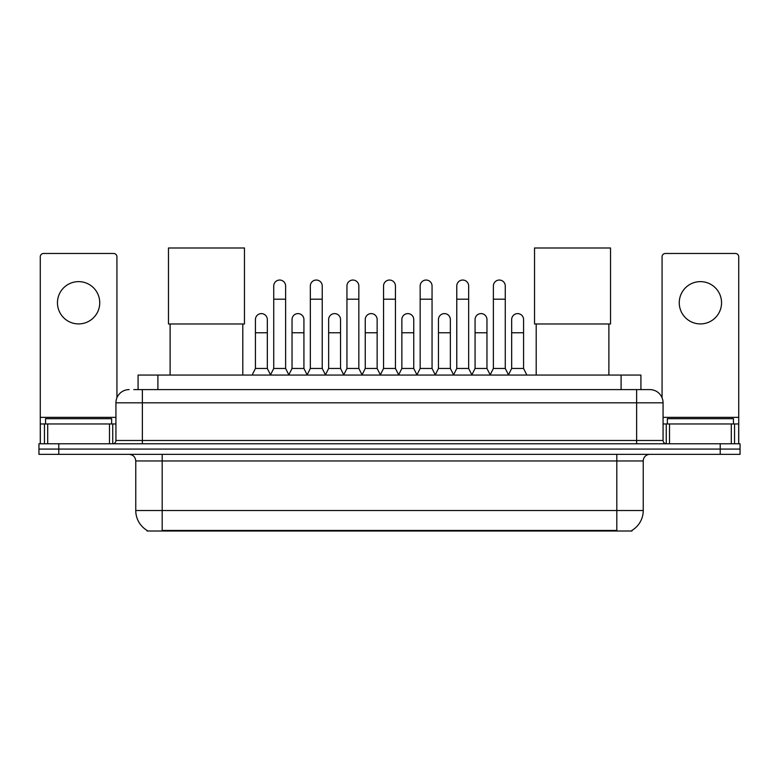 <?xml version="1.0" encoding="UTF-8"?>
<svg xmlns="http://www.w3.org/2000/svg" width="779" height="779" viewBox="0 0 779 779"><rect width="100%" height="100%" fill="white"/><g stroke="black" fill="none" stroke-linecap="round" stroke-linejoin="round"><path stroke-width="1.17" d="M133.774 389.597L142.362 389.597L133.774 389.597L138.078 389.597L138.078 375.059L640.922 375.059L640.922 389.597M632.012 530.363L632.012 531.005L146.988 531.005L146.988 530.363M147.182 530.48A23.127 23.127 0 0 1 135.76 510.527L162.188 510.527L162.188 530.48L616.812 530.48L616.812 510.527L643.24 510.527L643.24 460.964A6.612 6.612 0 0 1 649.852 454.361M135.76 510.527L135.76 460.964C135.361 456.952 133.16 454.751 129.148 454.361M631.818 530.48A23.127 23.127 0 0 0 643.24 510.527M58.776 443.787L740.05 443.787L740.05 449.074L38.95 449.074L38.95 454.361L58.776 454.361L58.776 449.074L38.95 449.074L38.95 443.787L58.776 443.787L58.776 449.074L740.05 449.074L740.05 454.361L58.776 454.361M129.148 389.597A13.214 13.214 0 0 0 115.935 402.811L115.935 440.476A3.301 3.301 0 0 1 112.624 443.787M649.852 389.597L636.638 389.597L649.852 389.597A13.214 13.214 0 0 1 663.065 402.811L663.065 440.476C663.26 442.491 664.36 443.592 666.376 443.787M663.065 402.811L142.362 402.811L142.362 389.597L636.638 389.597L636.638 440.476L663.065 440.476M111.64 423.961L111.64 418.674L45.562 418.674L45.562 423.961M78.601 281.628A21.15 21.15 0 0 0 57.451 302.768A21.15 21.15 0 0 0 78.601 323.918A21.15 21.15 0 0 0 99.741 302.768A21.15 21.15 0 0 0 78.601 281.628M109.488 443.787L109.488 423.961L47.704 423.961L47.704 443.787M116.928 397.796L116.928 256.778A3.301 3.301 0 0 0 113.617 253.477L43.575 253.477A3.301 3.301 0 0 0 40.274 256.778L40.274 423.961L47.704 423.961M109.488 423.961L115.935 423.961M40.274 443.787L40.274 423.961M733.438 423.961L733.438 418.674L667.36 418.674L667.36 423.961M170.114 323.986L170.114 375.059M242.805 323.986L242.805 375.059M168.468 247.995L244.46 247.995L244.46 323.986L168.468 323.986L168.468 247.995M536.195 323.986L536.195 375.059M608.886 323.986L608.886 375.059M534.54 247.995L610.532 247.995L610.532 323.986L534.54 323.986L534.54 247.995M270.43 375.059L273.731 368.457L285.62 368.457L288.931 375.059M285.62 368.457L285.62 285.99A5.95 5.95 0 0 0 279.68 280.041A5.95 5.95 0 0 1 280.05 280.05M273.731 368.457L273.731 299.204L285.62 299.204M273.731 299.204L273.731 285.99A5.95 5.95 0 0 1 279.68 280.041M307.033 375.059L310.334 368.457L322.233 368.457L325.534 375.059M322.233 368.457L322.233 285.99A5.95 5.95 0 0 0 316.284 280.041A5.95 5.95 0 0 1 316.654 280.05M310.334 368.457L310.334 299.204L322.233 299.204M310.334 299.204L310.334 285.99A5.95 5.95 0 0 1 316.284 280.041M343.636 375.059L346.947 368.457L358.837 368.457L362.147 375.059M358.837 368.457L358.837 285.99A5.95 5.95 0 0 0 352.897 280.041A5.95 5.95 0 0 1 353.267 280.05M346.947 368.457L346.947 299.204L358.837 299.204M346.947 299.204L346.947 285.99A5.95 5.95 0 0 1 352.897 280.041M380.249 375.059L383.55 368.457L395.45 368.457L398.751 375.059M395.45 368.457L395.45 285.99A5.95 5.95 0 0 0 389.5 280.041A5.95 5.95 0 0 1 389.87 280.05M383.55 368.457L383.55 299.204L395.45 299.204M383.55 299.204L383.55 285.99A5.95 5.95 0 0 1 389.5 280.041M416.853 375.059L420.163 368.457L432.053 368.457L435.364 375.059M432.053 368.457L432.053 285.99A5.95 5.95 0 0 0 426.103 280.041A5.95 5.95 0 0 1 426.483 280.05M420.163 368.457L420.163 299.204L432.053 299.204M420.163 299.204L420.163 285.99A5.95 5.95 0 0 1 426.103 280.041M453.466 375.059L456.767 368.457L468.666 368.457L471.967 375.059M468.666 368.457L468.666 285.99A5.95 5.95 0 0 0 462.716 280.041A5.95 5.95 0 0 1 463.086 280.05M456.767 368.457L456.767 299.204L468.666 299.204M456.767 299.204L456.767 285.99A5.95 5.95 0 0 1 462.716 280.041M490.069 375.059L493.38 368.457L505.269 368.457L508.57 375.059M505.269 368.457L505.269 285.99A5.95 5.95 0 0 0 499.32 280.041A5.95 5.95 0 0 1 499.699 280.05M493.38 368.457L493.38 299.204L505.269 299.204M493.38 299.204L493.38 285.99A5.95 5.95 0 0 1 499.32 280.041M252.123 375.059L255.424 368.457L267.324 368.457L270.527 374.865M267.324 368.457L267.324 319.556A5.95 5.95 0 0 0 261.744 313.616A5.95 5.95 0 0 1 267.324 319.556M255.424 368.457L255.424 332.769L267.324 332.769M255.424 332.769L255.424 319.556A5.95 5.95 0 0 1 261.744 313.616M288.824 374.865L292.037 368.457L303.927 368.457L307.13 374.865M303.927 368.457L303.927 319.556A5.95 5.95 0 0 0 298.357 313.616A5.95 5.95 0 0 1 303.927 319.556M292.037 368.457L292.037 332.769L303.927 332.769M292.037 332.769L292.037 319.556A5.95 5.95 0 0 1 298.357 313.616M325.437 374.865L328.641 368.457L340.54 368.457L343.743 374.865M340.54 368.457L340.54 319.556A5.95 5.95 0 0 0 334.96 313.616A5.95 5.95 0 0 1 340.54 319.556M328.641 368.457L328.641 332.769L340.54 332.769M328.641 332.769L328.641 319.556A5.95 5.95 0 0 1 334.96 313.616M362.04 374.865L365.254 368.457L377.143 368.457L380.347 374.865M377.143 368.457L377.143 319.556A5.95 5.95 0 0 0 371.573 313.616A5.95 5.95 0 0 1 377.143 319.556M365.254 368.457L365.254 332.769L377.143 332.769M365.254 332.769L365.254 319.556A5.95 5.95 0 0 1 371.573 313.616M398.653 374.865L401.857 368.457L413.746 368.457L416.96 374.865M413.746 368.457L413.746 319.556A5.95 5.95 0 0 0 408.177 313.616A5.95 5.95 0 0 1 413.746 319.556M401.857 368.457L401.857 332.769L413.746 332.769M401.857 332.769L401.857 319.556A5.95 5.95 0 0 1 408.177 313.616M435.257 374.865L438.46 368.457L450.359 368.457L453.563 374.865M450.359 368.457L450.359 319.556A5.95 5.95 0 0 0 444.79 313.616A5.95 5.95 0 0 1 450.359 319.556M438.46 368.457L438.46 332.769L450.359 332.769M438.46 332.769L438.46 319.556A5.95 5.95 0 0 1 444.79 313.616M471.87 374.865L475.073 368.457L486.963 368.457L490.176 374.865M486.963 368.457L486.963 319.556A5.95 5.95 0 0 0 481.393 313.616A5.95 5.95 0 0 1 486.963 319.556M475.073 368.457L475.073 332.769L486.963 332.769M475.073 332.769L475.073 319.556A5.95 5.95 0 0 1 481.393 313.616M508.473 374.865L511.676 368.457L523.576 368.457L526.877 375.059M523.576 368.457L523.576 319.556A5.95 5.95 0 0 0 518.006 313.616A5.95 5.95 0 0 1 523.576 319.556M511.676 368.457L511.676 332.769L523.576 332.769M511.676 332.769L511.676 319.556A5.95 5.95 0 0 1 518.006 313.616M700.399 281.628A21.15 21.15 0 0 0 679.259 302.768A21.15 21.15 0 0 0 700.399 323.918A21.15 21.15 0 0 0 721.549 302.768A21.15 21.15 0 0 0 700.399 281.628M731.296 443.787L731.296 423.961L669.512 423.961L669.512 443.787M738.726 443.787L738.726 423.961L738.726 443.787M731.296 423.961L738.726 423.961L738.726 256.778A3.301 3.301 0 0 0 735.425 253.477L665.383 253.477A3.301 3.301 0 0 0 662.072 256.778L662.072 397.796M663.065 423.961L669.512 423.961M614.173 531.005L614.173 530.363M164.827 531.005L164.827 530.363M157.903 389.597L157.903 375.059M621.097 389.597L621.097 375.059M616.812 454.361L616.812 460.964L135.76 460.964M643.24 460.964L616.812 460.964L616.812 510.527L162.188 510.527L162.188 454.361M720.224 454.361L720.224 443.787M142.362 443.787L142.362 402.811L115.935 402.811M115.935 440.476L636.638 440.476L636.638 443.787M115.935 417.349L40.274 417.349M112.741 423.961L112.741 443.787M40.323 423.961L40.323 443.787M44.452 443.787L44.452 423.961M738.726 417.349L663.065 417.349M738.677 443.787L738.677 423.961M734.548 423.961L734.548 443.787M666.259 443.787L666.259 423.961"/></g></svg>
